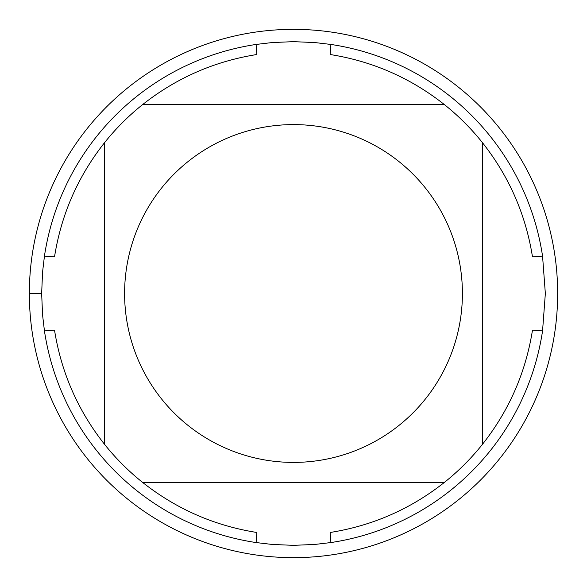 <?xml version="1.0" encoding="UTF-8"?>
<svg xmlns="http://www.w3.org/2000/svg" width="587" height="587" viewBox="0 0 587 587"><rect width="100%" height="100%" fill="white"/><g stroke="black" fill="none" stroke-linecap="round" stroke-linejoin="round"><path stroke-width="0.88" d="M545.345 293.5L542.557 330.907A251.845 251.845 0 0 1 330.907 542.557L314.925 544.435L293.5 545.345L272.075 544.435L256.093 542.557A251.845 251.845 0 0 1 44.443 330.907L42.565 314.925L41.655 293.5L42.565 272.075L44.443 256.093A251.845 251.845 0 0 1 256.093 44.443L272.075 42.565L293.5 41.655L314.925 42.565L330.907 44.443A251.845 251.845 0 0 1 542.557 256.093L545.345 293.5M161.506 398.889A168.909 168.909 0 0 0 462.409 293.5A168.909 168.909 0 0 0 237.669 134.093A168.909 168.909 0 0 0 161.506 398.889M256.093 542.557L256.857 532.482C214.431 525.732 176.364 509.054 142.641 482.433A241.771 241.771 0 0 1 104.567 444.359A241.771 241.771 0 0 0 142.641 482.433L444.359 482.433A241.771 241.771 0 0 0 482.433 444.359L482.433 142.641A241.771 241.771 0 0 0 444.359 104.567L142.641 104.567A241.771 241.771 0 0 0 104.567 142.641L104.567 444.359C77.946 410.636 61.268 372.569 54.518 330.143L44.443 330.907M330.907 542.557L330.143 532.482C372.569 525.732 410.636 509.054 444.359 482.433A241.771 241.771 0 0 0 482.433 444.359C509.054 410.636 525.732 372.569 532.482 330.143L542.557 330.907M542.557 256.093L532.482 256.857C525.732 214.431 509.054 176.364 482.433 142.641A241.771 241.771 0 0 0 444.359 104.567C410.636 77.946 372.569 61.268 330.143 54.518L330.907 44.443M256.093 44.443L256.857 54.518C214.431 61.268 176.364 77.946 142.641 104.567A241.771 241.771 0 0 0 104.567 142.641C77.946 176.364 61.268 214.431 54.518 256.857L44.443 256.093M29.35 293.5A264.15 264.15 0 0 0 293.5 557.65A264.15 264.15 0 0 0 557.65 293.5A264.15 264.15 0 0 0 293.5 29.35A264.15 264.15 0 0 0 29.35 293.5L41.655 293.5"/></g></svg>

